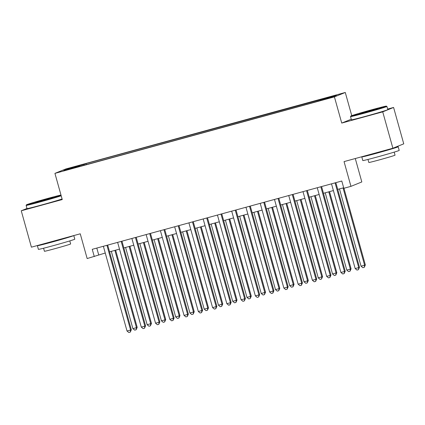 <?xml version="1.0" encoding="UTF-8"?>
<svg xmlns="http://www.w3.org/2000/svg" width="425" height="425" viewBox="0 0 425 425"><rect width="100%" height="100%" fill="white"/><g stroke="black" fill="none" stroke-linecap="round" stroke-linejoin="round"><path stroke-width="0.64" d="M67.076 169.947L72.67 168.268L67.076 169.947M345.281 92.475L65.795 168.969L54.931 173.368L334.417 96.879L345.281 92.475L351.751 115.648M351.257 119.218L341.732 123.075L382.728 111.855L393.592 107.456L387.658 109.076M393.592 107.456L403.75 143.841L392.886 148.24L344.048 161.606L350.954 186.352L361.818 181.948L355.284 158.53M26.987 208.462L21.25 210.784L31.407 247.169L80.245 233.803L87.157 258.549L105.251 253.018M382.728 111.855L392.886 148.24M350.954 186.352L343.825 188.302L341.79 181.023L92.252 249.321L94.286 256.594M327.16 98.526L318.601 101.012L327.218 98.738M79.645 166.457L314.171 102.271L331.914 97.144L336.377 95.333L86.041 163.577L83.985 164.411L84.044 165.251M79.523 166.218L63.835 170.51L68.297 168.704L83.985 164.411M341.732 123.075L334.417 96.879M21.25 210.784L62.247 199.564L54.931 173.368M109.57 251.834L119.51 249.114M123.834 247.929L133.769 245.209M138.093 244.03L148.028 241.31M152.352 240.125L162.286 237.405M166.611 236.22L176.545 233.506M180.869 232.321L190.804 229.601M195.128 228.416L205.062 225.696M209.387 224.517L219.321 221.797M223.646 220.612L233.585 217.892M237.91 216.708L247.844 213.993M252.168 212.808L262.103 210.088M266.427 208.903L276.362 206.183M280.686 205.004L290.62 202.284M294.945 201.099L304.879 198.379M309.203 197.195L319.138 194.48M323.462 193.295L333.397 190.575M337.721 189.391L343.676 187.765M96.81 248.072L98.69 254.809M320.732 100.204L320.689 99.625M86.333 164.624L86.041 163.577M68.297 168.704L68.861 169.134M335.081 182.862L358.743 267.596L355.178 268.573L331.516 183.834M335.84 182.654L359.476 267.298L358.743 267.596L358.418 269.694L356.995 270.082L355.178 268.573M359.476 267.298L358.418 269.694M339.474 188.913L361.048 266.193L365.346 264.918L343.947 188.27M365.346 264.918L364.294 267.314L364.613 265.216L343.039 187.935M364.294 267.314L362.865 267.702L361.048 266.193M365.022 112.54A18.44 0.446 -15.6 0 0 386.357 106.123A18.44 0.446 -15.6 0 0 372.188 109.639A18.44 0.446 -15.6 0 0 350.848 116.036A18.44 0.446 -15.6 0 0 365.022 112.54M386.357 106.123L386.915 106.436A18.891 0.457 164.4 0 1 386.925 106.447A18.891 0.457 164.4 0 1 365.059 113.013A18.891 0.457 164.4 0 1 350.529 116.609A18.891 0.457 164.4 0 1 350.529 116.593L350.848 116.036M366.812 111.817L359.731 113.576L362.892 112.508L377.485 108.619L366.812 111.817M395 147.385A18.891 0.457 164.4 0 1 398.183 146.763L399.197 150.397A18.891 0.457 164.4 0 1 377.331 156.968A18.891 0.457 164.4 0 1 362.801 160.56L361.787 156.921A18.891 0.457 164.4 0 1 362.87 156.458M398.183 146.763A18.891 0.457 164.4 0 1 376.311 153.329A18.891 0.457 164.4 0 1 361.787 156.921M394.188 152.129L395.038 155.167A13.605 0.329 164.4 0 1 379.291 159.901A13.605 0.329 164.4 0 1 368.831 162.488L367.981 159.444M386.925 106.447L387.818 109.65A18.891 0.457 164.4 0 1 365.952 116.216A18.891 0.457 164.4 0 1 351.422 119.808L350.529 116.609M389.884 149.079L377.984 152.649L370.053 154.493M60.982 195.038A18.44 0.446 -15.6 0 0 47.786 198.422A18.44 0.446 -15.6 0 0 26.446 204.818A18.44 0.446 -15.6 0 0 40.619 201.322A18.44 0.446 -15.6 0 0 61.057 195.314M61.189 195.782A18.891 0.457 164.4 0 1 40.657 201.795A18.891 0.457 164.4 0 1 26.127 205.392A18.891 0.457 164.4 0 1 26.132 205.381L27.019 208.595A18.891 0.457 164.4 0 0 41.549 204.999A18.891 0.457 164.4 0 0 62.082 198.985M42.415 200.6L35.328 202.358L38.489 201.291L53.083 197.402L42.415 200.6M73.791 235.572L74.795 239.185A18.891 0.457 164.4 0 1 52.928 245.751A18.891 0.457 164.4 0 1 38.399 249.342L37.384 245.703A18.891 0.457 164.4 0 1 38.468 245.241M73.748 235.583A18.891 0.457 164.4 0 1 51.914 242.112A18.891 0.457 164.4 0 1 37.384 245.703M69.785 240.911L70.635 243.95A13.605 0.329 164.4 0 1 54.889 248.683A13.605 0.329 164.4 0 1 44.428 251.271L43.578 248.227M65.477 237.846L53.587 241.432L45.65 243.275M320.822 186.761L344.484 271.501L340.919 272.473L317.257 187.738M321.582 186.554L345.217 271.203L344.484 271.501L344.16 273.594L342.736 273.987L340.919 272.473M345.217 271.203L344.16 273.594M306.563 190.666L330.22 275.4L326.655 276.377L302.998 191.643M307.323 190.458L330.958 275.103L330.22 275.4L329.901 277.498L328.477 277.886L326.655 276.377M330.958 275.103L329.901 277.498M292.304 194.57L315.961 279.305L312.396 280.282L288.74 195.542M293.064 194.363L316.699 279.007L315.961 279.305L315.642 281.398L314.218 281.791L312.396 280.282M316.699 279.007L315.642 281.398M278.046 198.47L301.702 283.204L298.138 284.182L274.481 199.447M278.805 198.262L302.435 282.912L301.702 283.204L301.383 285.303L299.954 285.69L298.138 284.182M302.435 282.912L301.383 285.303M325.215 192.817L346.789 270.093L350.354 269.121L351.087 268.823L329.54 191.633M351.087 268.823L350.035 271.214L350.354 269.121L328.78 191.84M350.035 271.214L348.606 271.607L346.789 270.093M310.951 196.717L332.531 273.998L336.828 272.723L315.276 195.537M336.828 272.723L335.777 275.118L336.095 273.02L314.516 195.744M335.777 275.118L334.348 275.506L332.531 273.998M296.692 200.621L318.272 277.902L322.57 276.627L301.017 199.437M322.57 276.627L321.513 279.018L321.837 276.925L300.257 199.644M321.513 279.018L320.089 279.411L318.272 277.902M282.434 204.526L304.013 281.802L307.578 280.829L308.311 280.532L286.758 203.341M308.311 280.532L307.254 282.922L307.578 280.829L285.998 203.548M307.254 282.922L305.83 283.316L304.013 281.802M263.787 202.374L287.443 287.109L283.879 288.086L260.222 203.347M264.547 202.167L288.177 286.811L287.443 287.109L287.125 289.207L285.696 289.595L283.879 288.086M288.177 286.811L287.125 289.207M268.175 208.425L289.754 285.706L294.052 284.431L272.499 207.241M294.052 284.431L292.995 286.827L293.319 284.729L271.74 207.448M292.995 286.827L291.571 287.215L289.754 285.706M249.528 206.274L273.185 291.013L269.62 291.986L245.963 207.251M250.282 206.067L273.918 290.716L273.185 291.013L272.866 293.107L271.437 293.5L269.62 291.986M273.918 290.716L272.866 293.107M253.916 212.33L275.49 289.606L279.06 288.633L279.793 288.336L258.241 211.145M279.793 288.336L278.736 290.727L279.06 288.633L257.481 211.352M278.736 290.727L277.312 291.12L275.49 289.606M235.264 210.178L258.926 294.913L255.361 295.89L231.699 211.156M236.024 209.971L259.659 294.615L258.926 294.913L258.602 297.011L257.178 297.399L255.361 295.89M259.659 294.615L258.602 297.011M239.657 216.229L261.232 293.51L265.535 292.235L243.982 215.05M265.535 292.235L264.477 294.631L264.796 292.533L243.222 215.257M264.477 294.631L263.054 295.019L261.232 293.51M221.005 214.083L244.667 298.817L241.102 299.795L217.441 215.055M221.765 213.871L245.4 298.52L244.667 298.817L244.343 300.911L242.919 301.304L241.102 299.795M245.4 298.52L244.343 300.911M225.399 220.134L246.973 297.415L251.271 296.14L229.723 218.949M251.271 296.14L250.219 298.531L250.538 296.438L228.963 219.157M250.219 298.531L248.79 298.924L246.973 297.415M206.747 217.982L230.408 302.717L226.844 303.694L203.182 218.96M207.506 217.775L231.142 302.419L230.408 302.717L230.084 304.815L228.661 305.203L226.844 303.694M231.142 302.419L230.084 304.815M211.14 224.039L232.714 301.314L236.279 300.342L237.012 300.045L215.464 222.854M237.012 300.045L235.96 302.435L236.279 300.342L214.705 223.061M235.96 302.435L234.531 302.823L232.714 301.314M192.488 221.887L216.144 306.622L212.58 307.599L188.923 222.859M193.248 221.68L216.883 306.324L216.144 306.622L215.826 308.72L214.402 309.108L212.58 307.599M216.883 306.324L215.826 308.72M196.876 227.938L218.455 305.219L222.753 303.944L201.2 226.753M222.753 303.944L221.701 306.34L222.02 304.242L200.446 226.961M221.701 306.34L220.272 306.728L218.455 305.219M178.229 225.787L201.886 310.526L198.321 311.498L174.664 226.764M178.989 225.579L202.624 310.229L201.886 310.526L201.567 312.619L200.143 313.013L198.321 311.498M202.624 310.229L201.567 312.619M182.617 231.843L204.197 309.118L207.761 308.146L208.494 307.849L186.942 230.658M208.494 307.849L207.437 310.239L207.761 308.146L186.182 230.865M207.437 310.239L206.013 310.632L204.197 309.118M163.97 229.691L187.627 314.426L184.062 315.403L160.406 230.669M164.73 229.484L188.36 314.128L187.627 314.426L187.308 316.524L185.879 316.912L184.062 315.403M188.36 314.128L187.308 316.524M168.358 235.742L189.938 313.023L194.236 311.748L172.683 234.563M194.236 311.748L193.178 314.144L193.502 312.046L171.923 234.77M193.178 314.144L191.755 314.532L189.938 313.023M149.712 233.596L173.368 318.33L169.803 319.308L146.147 234.568M150.471 233.383L174.101 318.033L173.368 318.33L173.049 320.423L171.62 320.817L169.803 319.308M174.101 318.033L173.049 320.423M154.1 239.647L175.679 316.928L179.977 315.653L158.424 238.462M179.977 315.653L178.92 318.043L179.244 315.95L157.664 238.669M178.92 318.043L177.496 318.437L175.679 316.928M135.453 237.495L159.109 322.23L155.545 323.207L131.888 238.473M136.212 237.288L159.843 321.932L159.109 322.23L158.791 324.328L157.362 324.716L155.545 323.207M159.843 321.932L158.791 324.328M139.841 243.546L161.42 320.827L164.985 319.855L165.718 319.558L144.165 242.367M165.718 319.558L164.661 321.948L164.985 319.855L143.406 242.574M164.661 321.948L163.237 322.336L161.42 320.827M121.189 241.4L144.851 326.134L141.286 327.112L117.624 242.372M121.948 241.193L145.584 325.837L144.851 326.134L144.527 328.228L143.103 328.621L141.286 327.112M145.584 325.837L144.527 328.228M125.582 247.451L147.156 324.732L151.459 323.457L129.907 246.266M151.459 323.457L150.402 325.853L150.721 323.754L129.147 246.473M150.402 325.853L148.978 326.241L147.156 324.732M106.93 245.299L130.592 330.039L127.027 331.011L103.365 246.277M107.69 245.092L131.325 329.742L130.592 330.039L130.268 332.132L128.844 332.525L127.027 331.011M131.325 329.742L130.268 332.132M111.323 251.356L132.898 328.631L136.462 327.659L137.195 327.362L115.648 250.171M137.195 327.362L136.143 329.752L136.462 327.659L114.888 250.378M136.143 329.752L134.714 330.145L132.898 328.631M26.446 204.818L26.132 205.381"/></g></svg>
